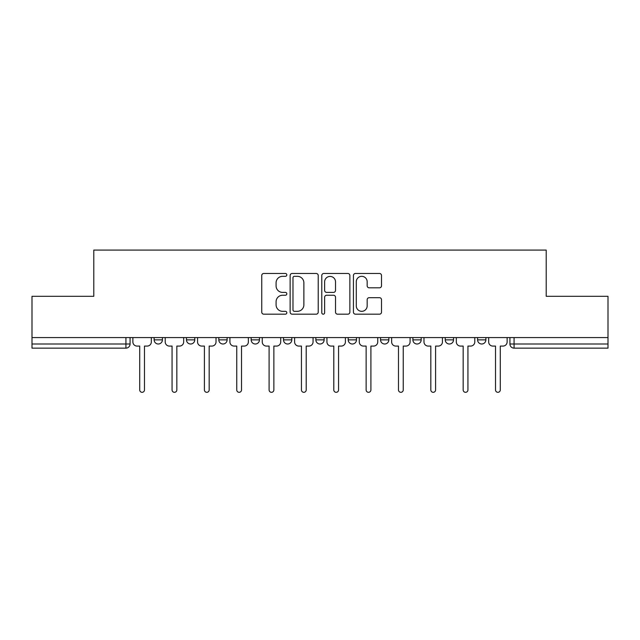 <?xml version="1.0" encoding="UTF-8"?>
<svg xmlns="http://www.w3.org/2000/svg" width="640" height="640" viewBox="0 0 640 640"><rect width="100%" height="100%" fill="white"/><g stroke="black" fill="none" stroke-linecap="round" stroke-linejoin="round"><path stroke-width="0.96" d="M286.824 274.896A1.424 1.424 0 0 0 285.4 273.472L263.776 273.472A2.032 2.032 0 0 0 261.744 275.504L261.744 312.136A2.032 2.032 0 0 0 263.776 314.176L285.4 314.176A1.424 1.424 0 0 0 286.824 312.752A1.424 1.424 0 0 0 285.4 311.328L282.6 311.328A6.512 6.512 0 0 1 276.088 304.816L276.088 301.76A6.512 6.512 0 0 1 282.6 295.248L285.4 295.248A1.424 1.424 0 0 0 286.824 293.824A1.424 1.424 0 0 0 285.4 292.4L282.6 292.4A6.512 6.512 0 0 1 276.088 285.888L276.088 282.832A6.512 6.512 0 0 1 282.6 276.32L285.4 276.32A1.424 1.424 0 0 0 286.824 274.896M412.888 337.576L412.888 339.856L421.184 339.856A4.144 4.144 0 0 1 417.04 344A4.144 4.144 0 0 1 412.888 339.856L412.888 337.576M348.2 337.576L348.2 339.856L356.496 339.856A4.144 4.144 0 0 1 352.344 344A4.144 4.144 0 0 1 348.2 339.856L348.2 337.576M315.856 337.576L315.856 339.856L324.144 339.856A4.144 4.144 0 0 1 320 344A4.144 4.144 0 0 1 315.856 339.856L315.856 337.576M251.16 337.576L251.16 339.856L259.456 339.856A4.144 4.144 0 0 1 255.312 344A4.144 4.144 0 0 1 251.16 339.856L251.16 337.576M379.48 287.816A2.032 2.032 0 0 0 381.512 285.784L381.512 275.504A2.032 2.032 0 0 0 379.48 273.472L355.464 273.472A2.032 2.032 0 0 0 353.432 275.504L353.432 312.136A2.032 2.032 0 0 0 355.464 314.176L379.48 314.176A2.032 2.032 0 0 0 381.512 312.136L381.512 299.728A2.032 2.032 0 0 0 379.48 297.688L369.2 297.688A2.032 2.032 0 0 0 367.168 299.728L367.168 305.88A5.448 5.448 0 0 1 361.72 311.328A5.448 5.448 0 0 1 356.28 305.88L356.28 281.768A5.448 5.448 0 0 1 361.72 276.32A5.448 5.448 0 0 1 367.168 281.768L367.168 285.784A2.032 2.032 0 0 0 369.2 287.816L379.48 287.816M32 337.576L32 296.312L93.792 296.312L93.792 250.072L546.208 250.072L546.208 296.312L608 296.312L608 337.576L32 337.576L32 344L130.072 344L130.072 337.576L130.072 344A4.144 4.144 0 0 1 125.928 348.144L32 348.144L32 344M318.216 275.504A2.032 2.032 0 0 0 316.184 273.472L292.168 273.472A2.032 2.032 0 0 0 290.136 275.504L290.136 312.136A2.032 2.032 0 0 0 292.168 314.176L316.184 314.176A2.032 2.032 0 0 0 318.216 312.136L318.216 275.504M323.816 273.472L347.832 273.472A2.032 2.032 0 0 1 349.864 275.504L349.864 312.136A2.032 2.032 0 0 1 347.832 314.176L337.552 314.176A2.032 2.032 0 0 1 335.52 312.136L335.52 297.28A2.032 2.032 0 0 0 333.48 295.248L326.664 295.248A2.032 2.032 0 0 0 324.632 297.28L324.632 312.752A1.424 1.424 0 0 1 323.208 314.176A1.424 1.424 0 0 1 321.784 312.752L321.784 275.504A2.032 2.032 0 0 1 323.816 273.472M509.928 337.576L509.928 344L608 344L608 348.144L514.072 348.144A4.144 4.144 0 0 1 509.928 344L509.928 337.576M608 337.576L608 344M485.872 337.576L485.872 339.856A4.144 4.144 0 0 1 481.728 344A4.144 4.144 0 0 1 477.584 339.856L485.872 339.856M477.584 337.576L477.584 339.856M453.528 337.576L453.528 339.856A4.144 4.144 0 0 1 449.384 344A4.144 4.144 0 0 1 445.232 339.856L453.528 339.856L453.528 337.576M445.232 337.576L445.232 339.856M421.184 337.576L421.184 339.856M388.84 337.576L388.84 339.856A4.144 4.144 0 0 1 384.688 344A4.144 4.144 0 0 1 380.544 339.856L388.84 339.856L388.84 337.576M380.544 337.576L380.544 339.856M356.496 337.576L356.496 339.856L356.496 337.576M324.144 339.856L324.144 337.576L324.144 339.856A4.144 4.144 0 0 1 320 344M291.8 337.576L291.8 339.856A4.144 4.144 0 0 1 287.656 344A4.144 4.144 0 0 1 283.504 339.856A4.144 4.144 0 0 0 287.656 344A4.144 4.144 0 0 0 291.8 339.856L291.8 337.576M283.504 337.576L283.504 339.856L291.8 339.856M259.456 337.576L259.456 339.856M227.112 337.576L227.112 339.856A4.144 4.144 0 0 1 222.96 344A4.144 4.144 0 0 1 218.816 339.856A4.144 4.144 0 0 0 222.96 344A4.144 4.144 0 0 0 227.112 339.856L218.816 339.856L218.816 337.576M186.472 337.576L186.472 339.856L194.768 339.856L194.768 337.576L194.768 339.856A4.144 4.144 0 0 1 190.616 344A4.144 4.144 0 0 1 186.472 339.856A4.144 4.144 0 0 0 190.616 344M154.128 337.576L154.128 339.856L162.416 339.856L162.416 337.576L162.416 339.856A4.144 4.144 0 0 1 158.272 344A4.144 4.144 0 0 1 154.128 339.856A4.144 4.144 0 0 0 158.272 344M294.408 276.32A1.424 1.424 0 0 0 292.984 277.744L292.984 309.904A1.424 1.424 0 0 0 294.408 311.328L297.36 311.328A6.512 6.512 0 0 0 303.872 304.816L303.872 282.832A6.512 6.512 0 0 0 297.36 276.32L294.408 276.32M335.52 281.864A5.448 5.448 0 0 0 330.072 276.424A5.448 5.448 0 0 0 324.632 281.864L324.632 290.36A2.032 2.032 0 0 0 326.664 292.4L333.48 292.4A2.032 2.032 0 0 0 335.52 290.36L335.52 281.864M132.872 341.928L132.872 337.576L132.872 341.928A4.144 4.144 48.4 0 0 137.016 346.072L139.712 346.072L139.712 389.928A2.384 2.384 48.4 0 0 142.096 392.312A2.384 2.384 48.4 0 0 144.48 389.928L144.48 346.072L147.176 346.072A4.144 4.144 48.4 0 0 151.328 341.928L151.328 337.576M137.016 346.072L139.712 346.072L139.712 389.928M144.48 389.928L144.48 346.072L147.176 346.072M165.216 341.928L165.216 337.576L165.216 341.928A4.144 4.144 48.4 0 0 169.368 346.072L172.064 346.072L172.064 389.928A2.384 2.384 48.4 0 0 174.448 392.312A2.384 2.384 48.4 0 0 176.832 389.928L176.832 346.072L179.528 346.072A4.144 4.144 48.4 0 0 183.672 341.928L183.672 337.576M197.56 341.928L197.56 337.576L197.56 341.928A4.144 4.144 48.4 0 0 201.712 346.072L204.408 346.072L204.408 389.928A2.384 2.384 48.4 0 0 206.792 392.312A2.384 2.384 48.4 0 0 209.176 389.928L209.176 346.072L211.872 346.072A4.144 4.144 48.4 0 0 216.016 341.928L216.016 337.576M169.368 346.072L172.064 346.072L172.064 389.928M176.832 389.928L176.832 346.072L179.528 346.072M201.712 346.072L204.408 346.072L204.408 389.928M209.176 389.928L209.176 346.072L211.872 346.072M229.912 341.928L229.912 337.576L229.912 341.928A4.144 4.144 48.4 0 0 234.056 346.072L236.752 346.072L236.752 389.928A2.384 2.384 48.4 0 0 239.136 392.312A2.384 2.384 48.4 0 0 241.52 389.928L241.52 346.072L244.216 346.072A4.144 4.144 48.4 0 0 248.36 341.928L248.36 337.576M262.256 341.928L262.256 337.576L262.256 341.928A4.144 4.144 48.4 0 0 266.4 346.072L269.096 346.072L269.096 389.928A2.384 2.384 48.4 0 0 271.48 392.312A2.384 2.384 48.4 0 0 273.864 389.928L273.864 346.072L276.56 346.072A4.144 4.144 48.4 0 0 280.712 341.928L280.712 337.576M294.6 341.928L294.6 337.576L294.6 341.928A4.144 4.144 48.4 0 0 298.744 346.072L301.44 346.072L301.44 389.928A2.384 2.384 48.4 0 0 303.824 392.312A2.384 2.384 48.4 0 0 306.208 389.928L306.208 346.072L308.904 346.072A4.144 4.144 48.4 0 0 313.056 341.928L313.056 337.576M234.056 346.072L236.752 346.072L236.752 389.928M241.52 389.928L241.52 346.072L244.216 346.072M266.4 346.072L269.096 346.072L269.096 389.928M273.864 389.928L273.864 346.072L276.56 346.072M298.744 346.072L301.44 346.072L301.44 389.928M306.208 389.928L306.208 346.072L308.904 346.072M326.944 341.928L326.944 337.576L326.944 341.928A4.144 4.144 48.4 0 0 331.096 346.072L333.792 346.072L333.792 389.928A2.384 2.384 48.4 0 0 336.176 392.312A2.384 2.384 48.4 0 0 338.56 389.928L338.56 346.072L341.256 346.072A4.144 4.144 48.4 0 0 345.4 341.928L345.4 337.576M331.096 346.072L333.792 346.072L333.792 389.928M338.56 389.928L338.56 346.072L341.256 346.072M359.288 341.928L359.288 337.576L359.288 341.928A4.144 4.144 48.4 0 0 363.44 346.072L366.136 346.072L366.136 389.928A2.384 2.384 48.4 0 0 368.52 392.312A2.384 2.384 48.4 0 0 370.904 389.928L370.904 346.072L373.6 346.072A4.144 4.144 48.4 0 0 377.744 341.928L377.744 337.576M363.44 346.072L366.136 346.072L366.136 389.928M370.904 389.928L370.904 346.072L373.6 346.072M391.64 341.928L391.64 337.576L391.64 341.928A4.144 4.144 48.4 0 0 395.784 346.072L398.48 346.072L398.48 389.928A2.384 2.384 48.4 0 0 400.864 392.312A2.384 2.384 48.4 0 0 403.248 389.928L403.248 346.072L405.944 346.072A4.144 4.144 48.4 0 0 410.088 341.928L410.088 337.576M395.784 346.072L398.48 346.072L398.48 389.928M403.248 389.928L403.248 346.072L405.944 346.072M423.984 341.928L423.984 337.576L423.984 341.928A4.144 4.144 48.4 0 0 428.128 346.072L430.824 346.072L430.824 389.928A2.384 2.384 48.4 0 0 433.208 392.312A2.384 2.384 48.4 0 0 435.592 389.928L435.592 346.072L438.288 346.072A4.144 4.144 48.4 0 0 442.44 341.928L442.44 337.576M428.128 346.072L430.824 346.072L430.824 389.928M435.592 389.928L435.592 346.072L438.288 346.072M456.328 341.928L456.328 337.576L456.328 341.928A4.144 4.144 48.4 0 0 460.472 346.072L463.168 346.072L463.168 389.928A2.384 2.384 48.4 0 0 465.552 392.312A2.384 2.384 48.4 0 0 467.936 389.928L467.936 346.072L470.632 346.072A4.144 4.144 48.4 0 0 474.784 341.928L474.784 337.576M460.472 346.072L463.168 346.072L463.168 389.928M467.936 389.928L467.936 346.072L470.632 346.072M488.672 341.928L488.672 337.576L488.672 341.928A4.144 4.144 48.4 0 0 492.824 346.072L495.52 346.072L495.52 389.928A2.384 2.384 48.4 0 0 497.904 392.312A2.384 2.384 48.4 0 0 500.288 389.928L500.288 346.072L502.984 346.072A4.144 4.144 48.4 0 0 507.128 341.928L507.128 337.576M492.824 346.072L495.52 346.072L495.52 389.928M500.288 389.928L500.288 346.072L502.984 346.072M125.928 337.576L125.928 348.144M514.072 337.576L514.072 348.144"/></g></svg>
